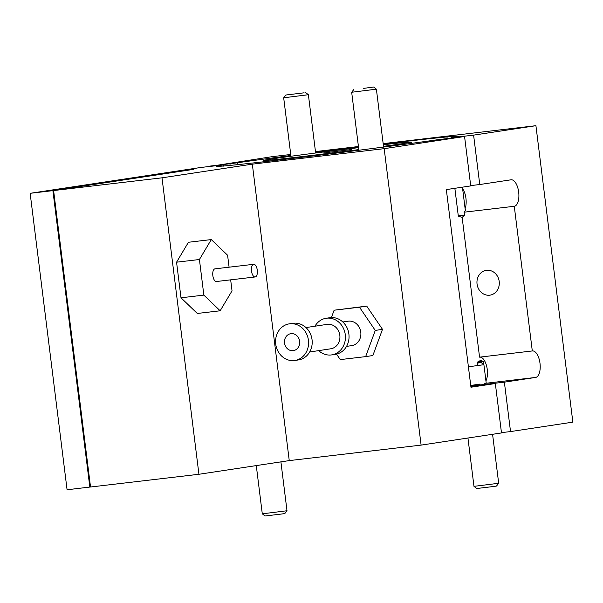 <?xml version="1.0" encoding="UTF-8"?>
<svg xmlns="http://www.w3.org/2000/svg" width="603" height="603" viewBox="0 0 603 603"><rect width="100%" height="100%" fill="white"/><g stroke="black" fill="none" stroke-linecap="round" stroke-linejoin="round"><path stroke-width="0.9" d="M223.457 164.89A122.017 1.658 -7.1 0 0 216.153 166.375A122.017 1.658 -7.1 0 0 218.226 166.42L227.489 165.667A122.017 1.658 -7.1 0 0 268.863 161.189L295.802 158.024A122.017 1.658 -7.1 0 0 359.554 150.162L388.385 146.439A122.017 1.658 -7.1 0 0 437.167 139.79L464.566 136.497L384.179 148.67L252.325 164.152L162.003 177.825L53.607 190.556L193.804 169.33L170.347 172.081L200.859 167.461L223.457 164.89L223.615 166.134M358.581 147.652A74.689 1.018 -7.1 0 0 263.112 160.526A74.689 1.018 -7.1 0 0 303.362 156.426A74.689 1.018 -7.1 0 0 358.823 149.582M383.5 146.333A74.689 1.018 -7.1 0 0 411.352 142.059A74.689 1.018 -7.1 0 0 383.304 144.75M451.052 138.079L451.006 137.695A122.017 1.658 -7.1 0 0 458.31 136.21A122.017 1.658 -7.1 0 0 456.237 136.165L446.974 136.919A122.017 1.658 -7.1 0 0 405.6 141.396L383.207 143.966M464.498 215.165L458.288 215.859M477.056 284.051A12.55 11.148 -98.6 0 0 490.005 295.153A12.55 11.148 -98.6 0 0 499.201 281.45A12.55 11.148 -98.6 0 0 486.252 270.348A12.55 11.148 -98.6 0 0 477.056 284.051M451.006 137.695L453.622 137.778M501.455 432.637L510.53 431.575L504.372 382.166L470.8 385.995M230.12 165.41L229.916 163.745L237.296 162.795L237.529 164.657M209.934 166.398L272.217 156.659L290.736 154.481M209.897 166.096L229.916 163.745M477.78 361.973L483.259 361.423L483.644 364.483M477.817 365.599L477.403 362.305C479.174 360.579 481.126 360.277 483.259 361.423L482.875 361.242M470.86 386.463L495.342 383.538L501.492 432.939L421.105 445.112L289.252 460.602L198.93 474.275L90.525 487.005L53.607 190.556M504.372 382.166L535.6 377.44A13.341 6.12 83.3 0 0 540.009 363.383A13.341 6.12 83.3 0 0 532.389 350.946A13.341 6.12 83.3 0 0 532.298 350.954L479.558 357.149L462.147 217.389L458.325 216.191L454.858 188.302M462.614 188.649L465.109 208.63A13.341 6.12 83.3 0 0 462.614 188.649L462.72 187.563M462.147 217.389L464.521 215.339L464.122 212.181L465.569 210.191L465.109 208.63M290.857 155.431L286.078 156.147A122.017 1.658 -7.1 0 0 237.296 162.795M358.499 146.996A122.017 1.658 -7.1 0 0 315.565 152.348M453.584 137.476L473.604 135.125L535.924 125.688L383.169 143.627M358.438 146.529L315.467 151.579M351.594 149.506L322.869 153.079L351.594 149.506M162.003 177.825L198.93 474.275M30.15 193.314L169.993 172.134L192.741 169.466L52.898 190.638L30.15 193.314L67.076 489.764L90.525 486.983M464.566 136.497L470.724 185.905L446.333 189.598L470.951 387.224L495.342 383.538M384.179 148.67L421.105 445.112M510.53 431.575L572.85 422.138L535.924 125.688M473.604 135.125L479.754 184.533L510.982 179.807A13.341 6.12 83.3 0 1 511.073 179.792A13.341 6.12 83.3 0 1 518.693 192.229A13.341 6.12 83.3 0 1 514.276 206.286L532.298 350.954M52.898 190.638L89.824 487.088M470.687 185.596L479.754 184.533M252.325 164.152L289.252 460.602M405.721 142.376L405.6 141.396M456.237 136.165L456.313 136.768M447.177 138.539L446.974 136.919M286.169 156.908L286.078 156.147M464.122 212.181L514.276 206.286M485.928 380.908A13.341 6.12 83.3 0 0 486.576 365.878A13.341 6.12 83.3 0 0 479.739 357.127M470.732 385.468L480.109 384.051M318.648 350.629A18.527 16.462 -98.6 0 0 331.703 354.896L335.313 354.353A18.527 16.462 -98.6 0 0 348.896 334.115A18.527 16.462 -98.6 0 0 329.773 317.721L326.155 318.271A18.527 16.462 -98.6 0 0 314.954 326.208M331.703 354.896A18.527 16.462 -98.6 0 0 345.278 334.665A18.527 16.462 -98.6 0 0 326.155 318.271M346.521 346.408L351.737 345.617A12.346 10.975 -98.6 0 0 360.782 332.132A12.346 10.975 -98.6 0 0 348.037 321.203L342.828 321.987M336.542 354.112L340.273 359.607L365.652 356.622L375.262 330.429L359.494 307.213L334.122 310.198L331.416 317.57M365.652 356.622L372.873 355.529L382.49 329.336L366.722 306.12L334.122 310.198M366.722 306.12L359.494 307.213M382.49 329.336L375.262 330.429M253.659 264.302L214.985 268.848A6.377 2.925 83.3 0 0 212.836 275.616A6.377 2.925 83.3 0 0 216.469 281.511L255.144 276.965A6.377 2.925 83.3 0 0 257.293 270.197A6.377 2.925 83.3 0 0 253.659 264.302A6.377 2.925 83.3 0 0 251.511 271.071A6.377 2.925 83.3 0 0 255.144 276.965M220.155 310.779L197.302 313.462L180.998 297.799L176.558 262.192L188.438 242.263L211.291 239.579L199.42 259.509L203.852 295.108L220.155 310.779L232.034 290.842L230.663 279.845M229.087 267.189L227.595 255.242L211.291 239.579M180.998 297.799L203.852 295.108M176.558 262.192L199.42 259.509M284.518 343.054A8.563 7.613 -98.6 0 0 293.36 350.629A8.563 7.613 -98.6 0 0 299.638 341.275A8.563 7.613 -98.6 0 0 290.797 333.693A8.563 7.613 -98.6 0 0 284.518 343.054M294.852 360.481L298.462 359.931A18.527 16.462 -98.6 0 0 312.045 339.7A18.527 16.462 -98.6 0 0 292.915 323.306L289.304 323.849A18.527 16.462 -98.6 0 0 275.729 344.087A18.527 16.462 -98.6 0 0 294.852 360.481A18.527 16.462 -98.6 0 0 308.427 340.243A18.527 16.462 -98.6 0 0 289.304 323.849M305.97 327.572L327.082 324.376A12.346 10.975 81.4 0 1 339.828 335.306A12.346 10.975 81.4 0 1 330.776 348.79L309.671 351.994M286.998 510.749L284.835 513.53L281.91 513.982L265.071 515.987L262.29 513.824L286.998 510.749L280.908 461.86M363.33 88.43L373.604 87.013L363.33 88.43M373.604 87.013L376.385 89.176L351.677 92.251L358.898 150.245M498.681 483.274L496.518 486.056L494.181 486.433L476.754 488.513L473.973 486.35L498.681 483.274L492.576 434.296M477.501 363.089L481.134 362.531L477.478 362.878M481.134 362.531L483.908 364.694L468.41 366.79M304.123 92.809L285.845 95.018L304.123 92.809M305.608 92.553L308.382 94.716L283.681 97.792L290.963 156.26M484.473 383.44L535.6 377.44M411.51 143.363L411.352 142.059M263.277 161.83L263.112 160.526M262.29 513.824L256.283 465.591M376.385 89.176L383.606 147.155M353.84 89.47L351.677 92.251M486.222 383.237L483.908 364.694M473.973 486.35L467.951 438.019M308.382 94.716L315.64 153.004M285.845 95.018L283.681 97.792"/></g></svg>
